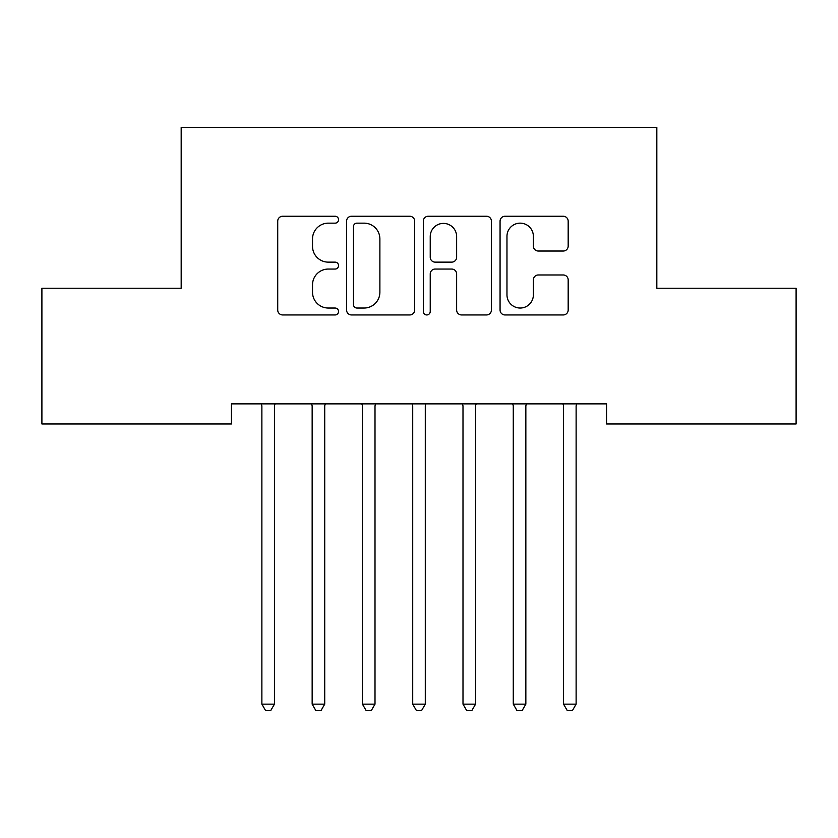 <?xml version="1.0" encoding="UTF-8"?>
<svg xmlns="http://www.w3.org/2000/svg" width="838" height="838" viewBox="0 0 838 838"><rect width="100%" height="100%" fill="white"/><g stroke="black" fill="none" stroke-linecap="round" stroke-linejoin="round"><path stroke-width="1.26" d="M338.552 219.692A3.457 3.457 0 0 0 335.095 216.246L282.657 216.246A4.934 4.934 0 0 0 277.724 221.18L277.724 310.018A4.934 4.934 0 0 0 282.657 314.952L335.095 314.952A3.457 3.457 0 0 0 338.552 311.495A3.457 3.457 0 0 0 335.095 308.038L328.318 308.038A15.796 15.796 0 0 1 312.522 292.242L312.522 284.847A15.796 15.796 0 0 1 328.318 269.05L335.095 269.05A3.457 3.457 0 0 0 338.552 265.594A3.457 3.457 0 0 0 335.095 262.137L328.318 262.137A15.796 15.796 0 0 1 312.522 246.351L312.522 238.945A15.796 15.796 0 0 1 328.318 223.149L335.095 223.149A3.457 3.457 0 0 0 338.552 219.692M563.23 251.033A4.934 4.934 0 0 0 568.174 246.1L568.174 221.18A4.934 4.934 0 0 0 563.23 216.246L505 216.246A4.934 4.934 0 0 0 500.066 221.18L500.066 310.018A4.934 4.934 0 0 0 505 314.952L563.23 314.952A4.934 4.934 0 0 0 568.174 310.018L568.174 279.913A4.934 4.934 0 0 0 563.23 274.969L538.31 274.969A4.934 4.934 0 0 0 533.377 279.913L533.377 294.84A13.199 13.199 0 0 1 520.178 308.038A13.199 13.199 0 0 1 506.969 294.84L506.969 236.358A13.199 13.199 0 0 1 520.178 223.149A13.199 13.199 0 0 1 533.377 236.358L533.377 246.1A4.934 4.934 0 0 0 538.31 251.033L563.23 251.033M606.544 403.864L231.456 403.864L231.456 423.976L41.9 423.976L41.9 288.22L181.176 288.22L181.176 127.324L656.824 127.324L656.824 288.22L796.1 288.22L796.1 423.976L606.544 423.976L606.544 403.864M414.684 221.18A4.934 4.934 0 0 0 409.751 216.246L351.51 216.246A4.934 4.934 0 0 0 346.576 221.18L346.576 310.018A4.934 4.934 0 0 0 351.51 314.952L409.751 314.952A4.934 4.934 0 0 0 414.684 310.018L414.684 221.18M428.249 216.246L486.49 216.246A4.934 4.934 0 0 1 491.424 221.18L491.424 310.018A4.934 4.934 0 0 1 486.49 314.952L461.57 314.952A4.934 4.934 0 0 1 456.637 310.018L456.637 273.984A4.934 4.934 0 0 0 451.692 269.05L435.163 269.05A4.934 4.934 0 0 0 430.229 273.984L430.229 311.495A3.457 3.457 0 0 1 426.772 314.952A3.457 3.457 0 0 1 423.316 311.495L423.316 221.18A4.934 4.934 0 0 1 428.249 216.246M356.936 223.149A3.457 3.457 0 0 0 353.479 226.606L353.479 304.582A3.457 3.457 0 0 0 356.936 308.038L364.09 308.038A15.796 15.796 0 0 0 379.886 292.242L379.886 238.945A15.796 15.796 0 0 0 364.09 223.149L356.936 223.149M456.637 236.599A13.199 13.199 0 0 0 443.428 223.4A13.199 13.199 0 0 0 430.229 236.599L430.229 257.203A4.934 4.934 0 0 0 435.163 262.137L451.692 262.137A4.934 4.934 0 0 0 456.637 257.203L456.637 236.599M261.215 403.864L261.508 404.607A5.028 5.028 0 0 1 261.875 406.482L261.875 704.14L274.445 704.14L274.445 406.482A5.028 5.028 0 0 1 274.812 404.607L275.105 403.864M274.445 704.14L270.674 710.676L265.646 710.676L261.875 704.14M311.495 403.864L311.788 404.607A5.028 5.028 0 0 1 312.155 406.482L312.155 704.14L324.725 704.14L324.725 406.482A5.028 5.028 0 0 1 325.092 404.607L325.385 403.864M324.725 704.14L320.954 710.676L315.926 710.676L312.155 704.14M361.775 403.864L362.068 404.607A5.028 5.028 0 0 1 362.435 406.482L362.435 704.14L375.005 704.14L375.005 406.482A5.028 5.028 0 0 1 375.372 404.607L375.665 403.864M375.005 704.14L371.234 710.676L366.206 710.676L362.435 704.14M412.055 403.864L412.348 404.607A5.028 5.028 0 0 1 412.715 406.482L412.715 704.14L425.285 704.14L425.285 406.482A5.028 5.028 0 0 1 425.652 404.607L425.945 403.864M425.285 704.14L421.514 710.676L416.486 710.676L412.715 704.14M462.335 403.864L462.628 404.607A5.028 5.028 0 0 1 462.995 406.482L462.995 704.14L475.565 704.14L475.565 406.482A5.028 5.028 0 0 1 475.932 404.607L476.225 403.864M475.565 704.14L471.794 710.676L466.766 710.676L462.995 704.14M512.615 403.864L512.908 404.607A5.028 5.028 0 0 1 513.275 406.482L513.275 704.14L525.845 704.14L525.845 406.482A5.028 5.028 0 0 1 526.212 404.607L526.505 403.864M525.845 704.14L522.074 710.676L517.046 710.676L513.275 704.14M562.895 403.864L563.188 404.607A5.028 5.028 0 0 1 563.555 406.482L563.555 704.14L576.125 704.14L576.125 406.482A5.028 5.028 0 0 1 576.492 404.607L576.785 403.864M576.125 704.14L572.354 710.676L567.326 710.676L563.555 704.14"/></g></svg>
